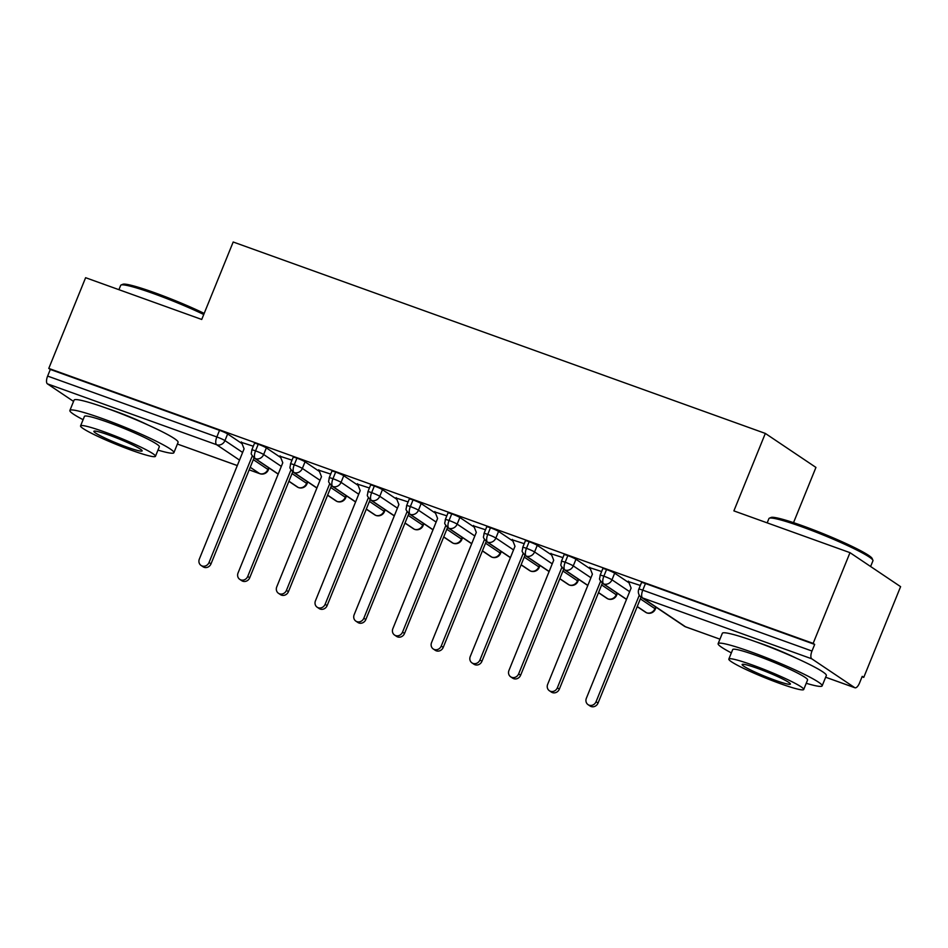 <?xml version="1.0" encoding="UTF-8"?>
<svg xmlns="http://www.w3.org/2000/svg" width="948" height="948" viewBox="0 0 948 948"><rect width="100%" height="100%" fill="white"/><g stroke="black" fill="none" stroke-linecap="round" stroke-linejoin="round"><path stroke-width="1.42" d="M107.61 408.588A35.017 3.223 22.1 0 1 114.957 411.112A35.017 3.223 22.1 0 1 148.137 425.048M755.876 641.784A35.017 3.223 22.1 0 1 763.223 644.308A35.017 3.223 22.1 0 1 796.391 658.232M73.553 401.407L47.4 383.845A6.731 2.702 -70.2 0 1 47.625 376.083L50.315 369.459L48.775 368.428L85.616 277.705L201.723 319.464L233.184 242.001L765.332 433.426L733.882 510.889L849.989 552.66L900.6 586.658L863.758 677.382L862.23 676.351L859.54 682.975A6.731 2.702 109.8 0 1 854.954 687.774L825.661 677.228L854.717 687.644A6.731 2.702 109.8 0 0 854.954 687.774M862.064 676.765L863.758 677.382M793.523 522.656L815.944 467.423L765.332 433.426M811.761 658.801L642.543 597.927A6.731 2.702 109.8 0 1 642.768 590.166A6.731 0.616 -157.9 0 0 638.822 589.182L641.512 582.546A6.731 0.616 22.1 0 1 645.458 583.541L642.768 590.166L811.986 651.039A6.731 2.702 109.8 0 0 811.761 658.801L854.717 687.644M645.458 583.541L814.676 644.415L813.147 643.384L849.989 552.66M811.986 651.039L814.676 644.415M48.775 368.428L813.147 643.384M628.571 581.645L640.338 585.449M242.013 443.617L227.65 433.959L224.949 440.595L242.617 452.457M50.315 369.459L219.533 430.333A6.731 0.616 22.1 0 1 227.65 433.959M278.226 474.012L255.332 458.642A6.731 2.702 -70.2 0 1 255.545 450.881A6.731 0.616 -157.9 0 0 251.801 449.956L254.491 443.332A6.731 0.616 22.1 0 1 258.235 444.245A6.731 0.616 22.1 0 1 266.352 447.883L263.651 454.507L281.319 466.38M280.715 457.54L266.352 447.883M241.55 442.42L253.317 446.235M316.928 487.936L294.034 472.554A6.731 2.702 -70.2 0 1 294.247 464.804A6.731 0.616 -157.9 0 0 290.503 463.88L293.193 457.256A6.731 0.616 22.1 0 1 296.937 458.168A6.731 0.616 22.1 0 1 305.055 461.806L302.353 468.431L320.021 480.304M319.417 471.464L305.055 461.806M280.252 456.344L292.02 460.159M355.63 501.859L332.736 486.478A6.731 2.702 -70.2 0 1 332.949 478.716A6.731 0.616 -157.9 0 0 329.205 477.804L331.895 471.168A6.731 0.616 22.1 0 1 335.639 472.092A6.731 0.616 22.1 0 1 343.757 475.73L341.055 482.354L358.723 494.228M358.119 485.376L343.757 475.73M318.955 470.267L330.722 474.083M394.332 515.783L371.438 500.402A6.731 2.702 -70.2 0 1 371.652 492.64A6.731 0.616 -157.9 0 0 367.907 491.728L370.597 485.092A6.731 0.616 22.1 0 1 374.341 486.016A6.731 0.616 22.1 0 1 382.459 489.654L379.757 496.278L397.425 508.14M396.821 499.3L382.459 489.654M357.657 484.191L369.424 487.995M433.035 529.707L410.14 514.326A6.731 2.702 -70.2 0 1 410.354 506.564A6.731 0.616 -157.9 0 0 406.609 505.639L409.299 499.015A6.731 0.616 22.1 0 1 413.044 499.94A6.731 0.616 22.1 0 1 421.161 503.566L418.459 510.202L436.127 522.064M435.523 513.224L421.161 503.566M396.359 498.115L408.126 501.919M471.737 543.631L448.842 528.249A6.731 2.702 -70.2 0 1 449.056 520.488A6.731 0.616 -157.9 0 0 445.311 519.563L448.001 512.939A6.731 0.616 22.1 0 1 451.746 513.863A6.731 0.616 22.1 0 1 459.863 517.49L457.161 524.125L474.829 535.987M474.225 527.147L459.863 517.49M435.061 512.038L446.828 515.842M510.439 557.543L487.545 542.173A6.731 2.702 -70.2 0 1 487.758 534.411A6.731 0.616 -157.9 0 0 484.013 533.487L486.703 526.863A6.731 0.616 22.1 0 1 490.448 527.775A6.731 0.616 22.1 0 1 498.565 531.413L495.863 538.037L513.532 549.911M512.927 541.071L498.565 531.413M473.763 525.95L485.53 529.766M549.141 571.466L526.247 556.085A6.731 2.702 -70.2 0 1 526.46 548.335A6.731 0.616 -157.9 0 0 522.715 547.411L525.405 540.787A6.731 0.616 22.1 0 1 529.15 541.699A6.731 0.616 22.1 0 1 537.267 545.337L534.565 551.961L552.234 563.835M551.629 554.995L537.267 545.337M512.465 539.874L524.232 543.69M587.843 585.39L564.949 570.009A6.731 2.702 -70.2 0 1 565.162 562.247A6.731 0.616 -157.9 0 0 561.417 561.335L564.107 554.71A6.731 0.616 22.1 0 1 567.852 555.623A6.731 0.616 22.1 0 1 575.969 559.261L573.267 565.885L590.936 577.759M590.331 568.919L575.969 559.261M551.167 553.798L562.934 557.614M626.545 599.314L603.651 583.932A6.731 2.702 -70.2 0 1 603.864 576.171A6.731 0.616 -157.9 0 0 600.12 575.258L602.809 568.622A6.731 0.616 22.1 0 1 606.554 569.547A6.731 0.616 22.1 0 1 614.671 573.184L611.97 579.809L629.638 591.671M629.034 582.83L614.671 573.184M589.869 567.722L601.636 571.526M600.12 575.258C599.847 580.259 598.01 577.699 602.608 583.387A6.731 6.138 123.9 0 0 603.651 583.932A6.731 6.138 123.9 0 0 611.97 579.809A6.731 0.616 -157.9 0 0 603.864 576.171L606.554 569.547M640.35 598.863L654.926 608.652A6.731 0.616 22.1 0 1 655.352 609.102A6.731 6.731 0 0 1 646.832 612.906A6.731 2.702 -70.2 0 1 646.797 612.894A6.731 2.702 -70.2 0 1 646.595 612.787L637.246 606.507M561.417 561.335C561.145 566.347 559.308 563.776 563.906 569.464A6.731 6.138 123.9 0 0 564.949 570.009A6.731 6.138 123.9 0 0 573.267 565.885A6.731 0.616 -157.9 0 0 565.162 562.247L567.852 555.623M601.648 584.952L616.224 594.74A6.731 0.616 22.1 0 1 616.65 595.178A6.731 6.731 0 0 1 608.13 598.982A6.731 2.702 -70.2 0 1 608.095 598.97A6.731 2.702 -70.2 0 1 607.893 598.863L598.544 592.583M522.715 547.411C522.443 552.423 520.606 549.852 525.204 555.54A6.731 6.138 123.9 0 0 526.247 556.085A6.731 6.138 123.9 0 0 534.565 551.961A6.731 0.616 -157.9 0 0 526.46 548.335L529.15 541.699M562.946 571.028L577.522 580.816A6.731 0.616 22.1 0 1 577.948 581.254A6.731 6.731 0 0 1 569.428 585.058A6.731 2.702 -70.2 0 1 569.393 585.046A6.731 2.702 -70.2 0 1 569.191 584.94L559.841 578.659M484.013 533.487C483.741 538.5 481.904 535.94 486.502 541.616A6.731 6.138 123.9 0 0 487.545 542.173A6.731 6.138 123.9 0 0 495.863 538.037A6.731 0.616 -157.9 0 0 487.758 534.411L490.448 527.775M524.244 557.104L538.82 566.892A6.731 6.138 123.9 0 1 530.489 571.016A6.731 6.138 123.9 0 1 529.446 570.471L530.69 571.123A6.731 2.702 -70.2 0 1 530.69 571.123A6.731 2.702 -70.2 0 1 530.489 571.016L521.139 564.735M445.311 519.563C445.039 524.576 443.202 522.016 447.8 527.692A6.731 6.138 123.9 0 0 448.842 528.249A6.731 6.138 123.9 0 0 457.161 524.125A6.731 0.616 -157.9 0 0 449.056 520.488L451.746 513.863M485.542 543.18L500.117 552.968A6.731 0.616 22.1 0 1 500.544 553.419A6.731 6.731 0 0 1 492.024 557.223A6.731 2.702 -70.2 0 1 491.988 557.199A6.731 2.702 -70.2 0 1 491.787 557.092L482.437 550.812M406.609 505.639C406.337 510.652 404.5 508.092 409.098 513.769A6.731 6.138 123.9 0 0 410.14 514.326A6.731 6.138 123.9 0 0 418.459 510.202A6.731 0.616 -157.9 0 0 410.354 506.564L413.044 499.94M446.84 529.257L461.415 539.045A6.731 0.616 22.1 0 1 461.842 539.495A6.731 6.731 0 0 1 453.322 543.299A6.731 2.702 -70.2 0 1 453.286 543.287A6.731 2.702 -70.2 0 1 453.085 543.168L443.735 536.9M367.907 491.728C367.634 496.728 365.798 494.169 370.395 499.857A6.731 6.138 123.9 0 0 371.438 500.402A6.731 6.138 123.9 0 0 379.757 496.278A6.731 0.616 -157.9 0 0 371.652 492.64L374.341 486.016M408.138 515.333L422.713 525.121A6.731 0.616 22.1 0 1 423.14 525.571A6.731 6.731 0 0 1 414.62 529.375A6.731 2.702 -70.2 0 1 414.584 529.363A6.731 2.702 -70.2 0 1 414.383 529.257L405.033 522.976M329.205 477.804C328.932 482.805 327.096 480.245 331.693 485.933A6.731 6.138 123.9 0 0 332.736 486.478A6.731 6.138 123.9 0 0 341.055 482.354A6.731 0.616 -157.9 0 0 332.949 478.716L335.639 472.092M369.436 501.421L384.011 511.209A6.731 0.616 22.1 0 1 384.438 511.647A6.731 6.731 0 0 1 375.918 515.451A6.731 2.702 -70.2 0 1 375.882 515.439A6.731 2.702 -70.2 0 1 375.681 515.333L366.331 509.052M290.503 463.88C290.23 468.893 288.393 466.321 292.991 472.009A6.731 6.138 123.9 0 0 294.034 472.554A6.731 6.138 123.9 0 0 302.353 468.431A6.731 0.616 -157.9 0 0 294.247 464.804L296.937 458.168M330.734 487.497L345.309 497.285A6.731 0.616 22.1 0 1 345.736 497.724A6.731 6.731 0 0 1 337.215 501.528A6.731 2.702 -70.2 0 1 337.18 501.516A6.731 2.702 -70.2 0 1 336.978 501.409L327.629 495.129M251.801 449.956C251.528 454.969 249.691 452.409 254.289 458.085A6.731 6.138 123.9 0 0 255.332 458.642A6.731 6.138 123.9 0 0 263.651 454.507A6.731 0.616 -157.9 0 0 255.545 450.881L258.235 444.245M292.031 473.573L306.607 483.361A6.731 0.616 22.1 0 1 307.034 483.8A6.731 6.731 0 0 1 298.513 487.604A6.731 2.702 -70.2 0 1 298.478 487.592A6.731 2.702 -70.2 0 1 298.276 487.485L288.927 481.205M628.37 581.148L631.107 588.068L586.362 698.261A5.617 5.119 -56.1 0 0 588.068 704.66A5.617 5.119 -56.1 0 0 596.043 701.745L598.034 703.084A5.617 5.119 123.9 0 1 590.059 705.999L588.068 704.66M641.061 597.121L598.034 703.084M639.296 595.202L596.043 701.745M589.668 567.224L592.405 574.144L547.66 684.337A5.617 5.119 -56.1 0 0 549.366 690.736A5.617 5.119 -56.1 0 0 557.341 687.821L559.332 689.16A5.617 5.119 123.9 0 1 551.357 692.076L549.366 690.736M602.347 583.21L559.332 689.16M600.594 581.278L557.341 687.821M550.966 553.3L553.703 560.221L508.958 670.414A5.617 5.119 -56.1 0 0 510.664 676.813A5.617 5.119 -56.1 0 0 518.639 673.898L520.63 675.237A5.617 5.119 123.9 0 1 512.655 678.152L510.664 676.813M563.645 569.286L520.63 675.237M561.891 567.354L518.639 673.898M512.264 539.388L515.001 546.297L470.255 656.49A5.617 5.119 -56.1 0 0 471.962 662.889A5.617 5.119 -56.1 0 0 479.937 659.974L481.928 661.313A5.617 5.119 123.9 0 1 473.964 664.228L471.962 662.889M524.943 555.362L481.928 661.313M523.189 553.431L479.937 659.974M473.562 525.465L476.299 532.385L431.553 642.578A5.617 5.119 -56.1 0 0 433.26 648.977A5.617 5.119 -56.1 0 0 441.235 646.05L443.226 647.389A5.617 5.119 123.9 0 1 435.262 650.316L433.26 648.977M486.241 541.438L443.226 647.389M484.487 539.507L441.235 646.05M769.338 518.201L771.08 517.466A54.783 5.036 22.1 0 1 802.731 525.844A54.783 5.036 22.1 0 1 872.16 558.514L872.895 560.244A56.122 5.155 -157.9 0 0 801.771 526.78A56.122 5.155 -157.9 0 0 769.338 518.201A56.122 5.155 -157.9 0 0 768.935 518.544L767.181 522.869M870.608 566.513L872.942 560.778A56.122 5.155 -157.9 0 0 872.895 560.244M806.238 683.283A56.122 5.155 -157.9 0 0 822.141 685.878A56.122 5.155 -157.9 0 0 750.97 651.892A56.122 5.155 -157.9 0 0 718.134 643.656A56.122 5.155 -157.9 0 0 731.346 652.876M822.141 685.878L826.348 675.521A56.122 5.155 -157.9 0 0 755.177 641.535A56.122 5.155 -157.9 0 0 722.34 633.3L718.134 643.656M728.834 659.097L732.697 649.57A40.409 3.709 22.1 0 1 756.338 655.495A40.409 3.709 22.1 0 1 807.577 679.965L803.714 689.504A40.409 3.709 -157.9 0 0 752.463 665.022A40.409 3.709 -157.9 0 0 728.834 659.097A40.409 3.709 -157.9 0 0 780.074 683.567A40.409 3.709 -157.9 0 0 803.714 689.504M757.369 668.316A26.046 2.394 -157.9 0 0 742.142 664.501A26.046 2.394 -157.9 0 0 775.168 680.273A26.046 2.394 -157.9 0 0 790.395 684.089A26.046 2.394 -157.9 0 0 757.369 668.316M203.737 314.499A56.122 5.155 -157.9 0 0 153.505 293.596A56.122 5.155 -157.9 0 0 121.083 285.004L122.825 284.281A54.783 5.036 22.1 0 1 154.477 292.659A54.783 5.036 22.1 0 1 204.187 313.397M157.972 450.099A56.122 5.155 -157.9 0 0 173.887 452.694A56.122 5.155 -157.9 0 0 102.704 418.696A56.122 5.155 -157.9 0 0 69.879 410.46A56.122 5.155 -157.9 0 0 83.092 419.691M173.887 452.694L178.082 442.337A56.122 5.155 -157.9 0 0 106.911 408.339A56.122 5.155 -157.9 0 0 74.086 400.103L69.879 410.46M80.568 425.901L84.443 416.373A40.409 3.709 22.1 0 1 108.072 422.298A40.409 3.709 22.1 0 1 159.323 446.781L155.448 456.308A40.409 3.709 -157.9 0 0 104.209 431.838A40.409 3.709 -157.9 0 0 80.568 425.901A40.409 3.709 -157.9 0 0 131.819 450.383A40.409 3.709 -157.9 0 0 155.448 456.308M109.115 435.132A26.046 2.394 -157.9 0 0 93.888 431.304A26.046 2.394 -157.9 0 0 126.902 447.077A26.046 2.394 -157.9 0 0 142.141 450.904A26.046 2.394 -157.9 0 0 109.115 435.132M121.083 285.004A56.122 5.155 -157.9 0 0 120.68 285.36L118.927 289.685M434.859 511.541L437.597 518.461L392.851 628.654A5.617 5.119 -56.1 0 0 394.558 635.053A5.617 5.119 -56.1 0 0 402.533 632.126L404.523 633.465A5.617 5.119 123.9 0 1 396.56 636.392L394.558 635.053M447.539 527.515L404.523 633.465M445.785 525.595L402.533 632.126M396.157 497.617L398.895 504.537L354.149 614.731A5.617 5.119 -56.1 0 0 355.856 621.13A5.617 5.119 -56.1 0 0 363.831 618.215L365.821 619.554A5.617 5.119 123.9 0 1 357.858 622.469L355.856 621.13M408.837 513.591L365.821 619.554M407.083 511.671L363.831 618.215M357.455 483.693L360.193 490.614L315.447 600.807A5.617 5.119 -56.1 0 0 317.153 607.206A5.617 5.119 -56.1 0 0 325.128 604.291L327.119 605.63A5.617 5.119 123.9 0 1 319.156 608.545L317.153 607.206M370.135 499.679L327.119 605.63M368.381 497.747L325.128 604.291M318.753 469.77L321.491 476.69L276.745 586.883A5.617 5.119 -56.1 0 0 278.451 593.282A5.617 5.119 -56.1 0 0 286.426 590.367L288.417 591.706A5.617 5.119 123.9 0 1 280.454 594.621L278.451 593.282M331.433 485.755L288.417 591.706M329.679 483.824L286.426 590.367M280.051 455.858L282.788 462.766L238.043 572.959A5.617 5.119 -56.1 0 0 239.749 579.358A5.617 5.119 -56.1 0 0 247.724 576.443L249.715 577.782A5.617 5.119 123.9 0 1 241.752 580.697L239.749 579.358M292.731 471.831L249.715 577.782M290.977 469.9L247.724 576.443M241.349 441.934L244.086 448.854L199.341 559.047A5.617 5.119 -56.1 0 0 201.047 565.446A5.617 5.119 -56.1 0 0 209.022 562.519L211.013 563.859A5.617 5.119 123.9 0 1 203.05 566.786L201.047 565.446M254.028 457.908L211.013 563.859M252.275 455.976L209.022 562.519M638.822 589.182A6.731 6.731 0 0 0 641.31 597.299A6.731 6.138 123.9 0 0 642.543 597.927L685.487 626.77L719.959 639.177L685.736 626.901A6.731 2.702 109.8 0 0 685.996 626.96M685.487 626.77A6.731 2.702 109.8 0 0 685.736 626.901A6.731 6.731 0 0 1 684.255 626.154A6.731 6.138 123.9 0 0 685.487 626.77M237.296 465.587L177.394 444.043L237.308 465.551M253.329 459.65L267.905 469.438A6.731 6.138 123.9 0 1 259.574 473.562A6.731 2.702 -70.2 0 0 259.811 473.692L249.182 469.864L259.574 473.562L250.225 467.281M239.524 460.1L216.63 444.719L47.4 383.845M47.625 376.083L216.843 436.957L219.533 430.333M216.63 444.719A6.731 2.702 -70.2 0 1 216.843 436.957A6.731 0.616 -157.9 0 1 224.949 440.595A6.731 6.138 123.9 0 1 216.63 444.719M637.198 606.625L645.552 612.23A6.731 6.138 123.9 0 0 646.595 612.787A6.731 6.138 123.9 0 0 654.926 608.652L655.625 606.921M598.496 592.701L606.85 598.307A6.731 6.138 123.9 0 0 607.893 598.863A6.731 6.138 123.9 0 0 616.224 594.74L616.923 592.998M559.794 578.778L568.148 584.383A6.731 6.138 123.9 0 0 569.191 584.94A6.731 6.138 123.9 0 0 577.522 580.816L578.221 579.074M530.726 571.134A6.731 6.731 0 0 0 539.246 567.342A6.731 0.616 22.1 0 0 538.82 566.892L539.519 565.162M482.39 550.93L490.744 556.547A6.731 6.138 123.9 0 0 491.787 557.092A6.731 6.138 123.9 0 0 500.117 552.968L500.817 551.238M443.688 537.018L452.042 542.623A6.731 6.138 123.9 0 0 453.085 543.168A6.731 6.138 123.9 0 0 461.415 539.045L462.114 537.315M404.986 523.095L413.34 528.7A6.731 6.138 123.9 0 0 414.383 529.257A6.731 6.138 123.9 0 0 422.713 525.121L423.412 523.391M366.284 509.171L374.638 514.776A6.731 6.138 123.9 0 0 375.681 515.333A6.731 6.138 123.9 0 0 384.011 511.209L384.71 509.467M327.581 495.247L335.936 500.852A6.731 6.138 123.9 0 0 336.978 501.409A6.731 6.138 123.9 0 0 345.309 497.285L346.008 495.543M288.879 481.323L297.234 486.94A6.731 6.138 123.9 0 0 298.276 487.485A6.731 6.138 123.9 0 0 306.607 483.361L307.306 481.631M259.811 473.692A6.731 6.731 0 0 0 268.331 469.888A6.731 0.616 22.1 0 0 267.905 469.438L268.604 467.708M656.111 607.241L655.352 609.102M641.31 597.299L684.255 626.154M617.409 593.33L616.65 595.178M626.498 599.432L602.608 583.387M645.552 612.23L646.797 612.894M578.707 579.406L577.948 581.254M587.796 585.509L563.906 569.464M606.85 598.307L608.095 598.97M540.005 565.482L539.246 567.342M549.093 571.585L525.204 555.54M568.148 584.383L569.393 585.046M501.302 551.558L500.544 553.419M529.446 570.471L521.092 564.854M510.391 557.661L486.502 541.616M462.6 537.635L461.842 539.495M471.689 543.737L447.8 527.692M490.744 556.547L491.988 557.199M423.898 523.723L423.14 525.571M432.987 529.825L409.098 513.769M452.042 542.623L453.286 543.287M385.196 509.799L384.438 511.647M394.285 515.902L370.395 499.857M413.34 528.7L414.584 529.363M346.494 495.875L345.736 497.724M355.583 501.978L331.693 485.933M374.638 514.776L375.882 515.439M307.792 481.951L307.034 483.8M316.881 488.054L292.991 472.009M335.936 500.852L337.18 501.516M269.09 468.028L268.331 469.888M278.179 474.13L254.289 458.085M297.234 486.94L298.478 487.592"/></g></svg>
